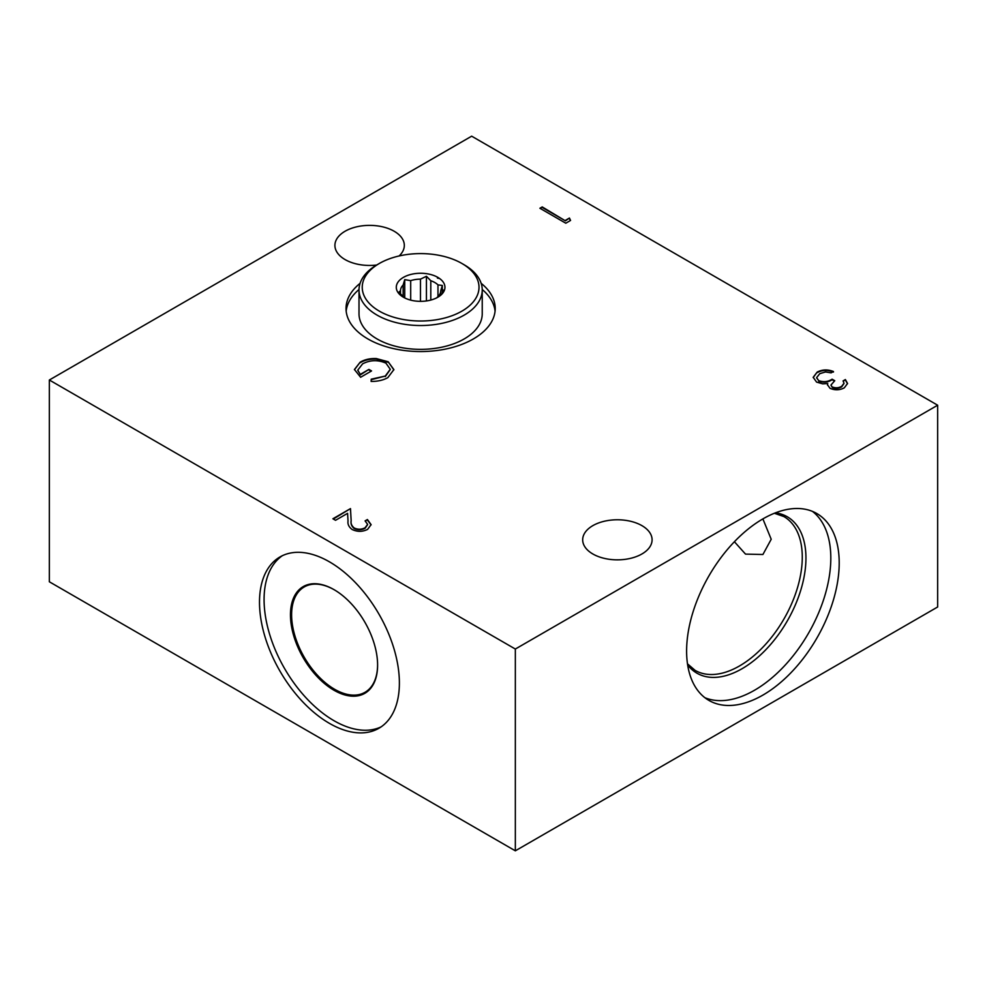 <?xml version="1.0" encoding="UTF-8"?>
<svg xmlns="http://www.w3.org/2000/svg" width="987" height="987" viewBox="0 0 987 987"><rect width="100%" height="100%" fill="white"/><g stroke="black" fill="none" stroke-linecap="round" stroke-linejoin="round"><path stroke-width="1.48" d="M399.106 255.966A34.705 20.036 0 0 0 404.325 245.418A34.705 20.036 0 0 0 394.158 231.242A34.705 20.036 0 0 0 356.344 226.899A34.705 20.036 0 0 0 334.914 245.418A34.705 20.036 0 0 0 345.08 259.581A34.705 20.036 0 0 0 376.639 265.034M641.92 525.639A34.705 20.036 0 0 0 604.106 521.296A34.705 20.036 0 0 0 582.675 539.815A34.705 20.036 0 0 0 592.842 553.978A34.705 20.036 0 0 0 630.656 558.321A34.705 20.036 0 0 0 652.086 539.815A34.705 20.036 0 0 0 641.92 525.639M360.082 283.331A74.593 43.07 0 0 0 346.03 308.487A74.593 43.07 0 0 0 367.88 338.936A74.593 43.07 0 0 0 449.171 348.275A74.593 43.07 0 0 0 495.215 308.487A74.593 43.07 0 0 0 481.162 283.331M359.009 289.512A74.593 43.07 0 0 0 346.166 311.139M334.322 589.819A60.812 35.113 -120 0 0 304.193 586.969A60.812 35.113 -120 0 0 294.879 635.69A60.812 35.113 -120 0 0 334.605 689.271A60.812 35.113 -120 0 0 365.005 692.294A60.812 35.113 -120 0 0 377.602 664.782M334.025 589.646A61.613 35.581 -120 0 0 290.462 614.802A61.613 35.581 -120 0 0 334.025 690.271A61.613 35.581 -120 0 0 377.602 665.115A61.613 35.581 -120 0 0 334.025 589.646L334.025 589.646M329.448 723.372A98.91 57.11 60 0 1 264.824 636.208A98.91 57.11 60 0 1 279.987 556.939A98.91 57.11 60 0 1 329.448 561.837A98.91 57.11 60 0 1 394.06 649.002A98.91 57.11 60 0 1 378.897 728.27A98.91 57.11 60 0 1 329.448 723.372M282.331 555.706A98.91 57.11 -120 0 0 270.043 635.653A98.91 57.11 -120 0 0 334.025 720.72A98.91 57.11 -120 0 0 381.142 726.851M734.402 541.727L745.518 554.114L762.914 554.497L771.205 539.272L762.889 518.903A107.904 62.292 120 0 0 692.418 613.976A107.904 62.292 120 0 0 708.962 700.437A107.904 62.292 120 0 0 762.902 695.095A107.904 62.292 120 0 0 833.398 600.01A107.904 62.292 120 0 0 816.854 513.548A107.904 62.292 120 0 0 762.902 518.891M704.928 697.723A107.904 62.292 120 0 0 754.512 690.246A107.904 62.292 120 0 0 823.812 598.998A107.904 62.292 120 0 0 812.498 511.414M937.65 405.213L471.663 136.181L49.35 380.007L515.337 649.039L937.65 405.213L937.65 606.993L515.337 850.819L515.337 649.039M565.452 220.335L569.437 218.028L570.572 220.446L565.785 223.21L539.901 208.257L542.221 206.925L565.452 220.866L569.437 218.028M354.197 527.996C357.874 529.661 361.501 529.587 365.054 527.786L367.62 524.381L365.079 520.877L367.411 519.532L371.1 524.615L367.596 529.39C362.463 531.944 357.294 531.968 352.075 529.464C348.892 527.021 347.547 524.233 348.029 521.074L347.584 513.339L335.543 520.297L332.89 518.767L350.484 508.613L351.15 520.593C350.632 523.344 351.643 525.812 354.197 527.996L354.197 528.526C357.874 530.192 361.501 530.118 365.054 528.316L365.054 527.786M832.374 386.99C835.644 388.224 838.74 388.002 841.64 386.324L843.996 383.264L843.071 380.908L845.39 379.563L847.549 383.474L844.317 387.842C839.703 390.247 834.94 390.408 830.03 388.323L827.476 384.807L827.735 383.511L822.714 383.844L816.57 382.092L813.189 377.305L817.174 372.087C822.282 369.446 827.711 369.261 833.447 371.519L831.116 372.852L825.514 371.963L819.79 373.654L816.631 377.626L818.667 380.612C823.565 382.339 828.044 381.858 832.115 379.181L834.768 380.711L830.992 385.016L832.374 387.521C835.644 388.755 838.74 388.533 841.64 386.855L841.64 386.324M388.162 361.748L393.887 369.607L387.842 377.639C383.19 380.229 377.614 381.488 371.124 381.426L371.235 379.181L385.263 376.059L390.247 369.274L385.942 363.154C377.959 359.675 370.174 359.91 362.611 363.845L357.775 370.113L360.28 374.394L368.904 369.409L371.556 370.939L360.613 377.268L354.432 369.496L360.156 362.192C364.585 359.552 369.952 358.343 376.269 358.552L388.162 361.748L393.875 369.866M49.35 380.007L49.35 581.787L515.337 850.819M495.067 311.139A74.593 43.07 0 0 0 482.236 289.512M569.437 218.559L570.375 220.557M540.358 208.528L542.221 206.925M542.221 207.443L565.452 220.866M365.054 528.316L367.608 524.652M365.498 521.161L367.411 519.532M367.411 520.063L371.1 524.874M333.347 519.026L350.484 508.613M350.484 509.144L351.15 520.593M351.15 521.124C350.632 523.875 351.643 526.342 354.197 528.526M841.64 386.855L843.984 383.536M843.317 381.29L845.39 379.563M845.39 380.094L847.537 383.733M827.488 385.078L827.735 383.511M813.202 377.565L817.174 372.087M817.174 372.617C822.282 369.977 827.711 369.792 833.447 372.05M816.644 377.898L818.667 380.612M818.667 381.142C823.565 382.857 828.044 382.388 832.115 379.711L832.115 379.181M832.115 379.711L834.323 380.982M831.017 385.275L832.374 387.521M371.149 381.426L371.235 379.181M371.235 379.711L385.263 376.059M385.263 376.59L390.247 369.533M357.787 370.372L360.28 374.394M360.28 374.924L368.904 369.409M368.904 369.94L371.1 371.211M354.444 369.755L360.156 362.192M360.156 362.722C364.585 360.082 369.952 358.873 376.269 359.071L376.269 358.552M376.269 359.071L388.162 362.278M444.286 290.548A37.617 21.714 0 0 0 442.324 289.685M439.647 278.556A53.508 30.893 0 0 0 437.401 278.087M437.969 297.149L437.969 284.873A20.11 11.61 0 0 0 434.835 282.541A20.11 11.61 0 0 0 430.801 280.727L426.433 276.286L420.474 279.136A20.11 11.61 0 0 0 410.691 280.653L404.732 279.642L403.14 285.009A20.11 11.61 0 0 0 400.512 290.659L398.921 292.177L403.276 296.618A20.11 11.61 0 0 0 405.052 298.099M403.424 297.235L403.424 297.235A24.317 14.04 180 0 1 403.424 277.372A24.317 14.04 180 0 1 437.821 277.372A24.317 14.04 180 0 1 437.821 297.235A24.317 14.04 180 0 1 403.424 297.235M400.512 290.659L400.512 293.941M403.14 296.495L403.14 285.009M410.691 280.653L410.691 300.122M420.474 301.343L420.474 279.136M430.801 280.727L430.801 300.06M379.341 311.139A58.381 33.706 0 0 0 461.904 311.139A58.381 33.706 0 0 0 461.904 263.467L464.198 264.8A61.613 35.581 180 0 1 482.236 289.956A61.613 35.581 180 0 1 444.199 322.823A61.613 35.581 180 0 1 377.046 315.1A61.613 35.581 180 0 1 359.009 289.956A61.613 35.581 180 0 1 377.046 264.8L379.341 263.467A58.381 33.706 0 0 0 379.341 311.139M437.562 277.828A54.001 31.177 180 0 1 439.018 278.112M482.236 289.956L482.236 313.78A61.613 35.581 180 0 1 444.199 346.647A61.613 35.581 180 0 1 377.046 338.936A61.613 35.581 180 0 1 359.009 313.78L359.009 289.956M464.198 264.8L461.904 263.467A58.381 33.706 0 0 0 379.341 263.467M442.324 290.746A36.124 20.863 180 0 1 443.854 291.449M438.105 297.062L438.105 296.482A20.11 11.61 0 0 0 440.733 290.832L440.733 295.199M436.513 297.988L438.105 296.482M440.733 290.832L442.324 285.453L437.969 284.873M404.732 297.864L404.732 279.642M426.433 300.936L426.433 276.286M442.324 293.645L442.324 285.453M687.483 663.807L695.095 670.37A88.793 51.262 120 0 0 739.485 665.966A88.793 51.262 120 0 0 797.496 587.721A88.793 51.262 120 0 0 783.888 516.571L774.4 513.265M687.655 664.967A90.31 52.138 120 0 0 742.076 668.705A90.31 52.138 120 0 0 803.541 579.529A90.31 52.138 120 0 0 775.498 512.833"/></g></svg>
